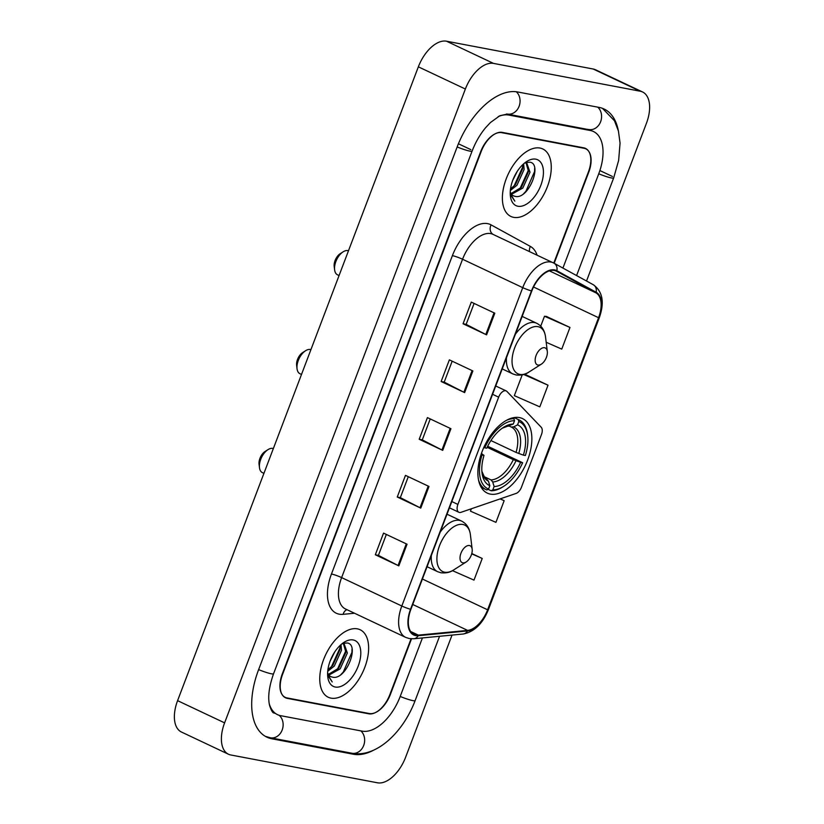 <?xml version="1.0" encoding="UTF-8"?>
<svg xmlns="http://www.w3.org/2000/svg" width="824" height="824" viewBox="0 0 824 824"><rect width="100%" height="100%" fill="white"/><g stroke="black" fill="none" stroke-linecap="round" stroke-linejoin="round"><path stroke-width="1.24" d="M459.442 512.456A7.777 4.275 115.3 0 0 461.079 512.291L516.082 493.432A7.777 4.275 115.3 0 0 521.479 487.18L541.461 434.578A7.777 4.275 115.3 0 0 541.214 427.254L506.976 391.472A7.777 4.275 115.3 0 0 506.255 390.947A7.777 4.275 115.3 0 0 498.644 397.168L457.897 504.422A7.777 4.275 115.3 0 0 458.865 512.26A7.777 4.275 115.3 0 0 459.442 512.456M490.332 494.101A41.21 22.629 115.3 0 0 526.526 462.841A41.21 22.629 115.3 0 0 522.457 418.561A41.21 22.629 115.3 0 0 519.398 417.572A41.21 22.629 115.3 0 0 483.214 448.833A41.21 22.629 115.3 0 0 487.272 493.102A41.21 22.629 115.3 0 0 490.332 494.101M553.79 263.072L588.408 171.938A23.329 12.813 115.3 0 0 585.493 148.392A23.329 12.813 115.3 0 0 583.763 147.836L502.249 132.386A23.329 12.813 115.3 0 0 481.154 151.595L282.611 674.259A23.329 12.813 115.3 0 0 285.526 697.794A23.329 12.813 115.3 0 0 287.257 698.361L368.771 713.811A23.329 12.813 115.3 0 0 389.865 694.591L411.063 638.796M562.926 268.078L598.708 173.885A41.993 23.051 115.3 0 0 593.465 131.521A41.993 23.051 115.3 0 0 590.345 130.511L508.83 115.061A41.993 23.051 115.3 0 0 498.221 116.596M269.252 703.737A41.993 23.051 115.3 0 0 277.564 714.676A41.993 23.051 115.3 0 0 280.675 715.685L362.189 731.135A41.993 23.051 115.3 0 0 400.165 696.548L422.434 637.931M586.523 281.015L646.418 123.343A31.106 17.077 115.3 0 0 642.535 91.958A31.106 17.077 115.3 0 0 640.227 91.217L493.504 63.396A31.106 17.077 115.3 0 0 465.375 89.023L224.602 722.854A31.106 17.077 115.3 0 0 228.485 754.238A31.106 17.077 115.3 0 0 230.792 754.98L377.516 782.8A31.106 17.077 115.3 0 0 405.645 757.174L452.026 635.088M642.535 91.958L595.515 69.762A31.106 17.077 115.3 0 0 593.208 69.02L446.484 41.2A31.106 17.077 115.3 0 0 418.355 66.826L177.582 700.658A31.106 17.077 115.3 0 0 181.465 732.042L228.485 754.238M618.288 130.47A66.878 36.719 115.3 0 0 604.085 109.015A66.878 36.719 115.3 0 0 599.12 107.408L517.606 91.958A66.878 36.719 115.3 0 0 457.124 147.043L258.592 669.706A66.878 36.719 115.3 0 0 266.935 737.181A66.878 36.719 115.3 0 0 271.899 738.788L353.414 754.238A66.878 36.719 115.3 0 0 374.044 749.964M331.032 698.144A37.327 20.497 115.3 0 0 363.806 669.83A37.327 20.497 115.3 0 0 360.129 629.742A37.327 20.497 115.3 0 0 357.358 628.846A37.327 20.497 115.3 0 0 324.584 657.15A37.327 20.497 115.3 0 0 328.261 697.248A37.327 20.497 115.3 0 0 331.032 698.144A37.327 20.497 115.3 0 0 363.806 669.83A37.327 20.497 115.3 0 0 360.129 629.742A37.327 20.497 115.3 0 0 357.358 628.846A37.327 20.497 115.3 0 0 324.584 657.15A37.327 20.497 115.3 0 0 328.261 697.248A37.327 20.497 115.3 0 0 331.032 698.144M513.661 217.351A37.327 20.497 115.3 0 0 546.436 189.046A37.327 20.497 115.3 0 0 542.759 148.948A37.327 20.497 115.3 0 0 539.988 148.052A37.327 20.497 115.3 0 0 507.213 176.357A37.327 20.497 115.3 0 0 510.901 216.455A37.327 20.497 115.3 0 0 513.661 217.351A37.327 20.497 115.3 0 0 546.436 189.046A37.327 20.497 115.3 0 0 542.759 148.948A37.327 20.497 115.3 0 0 539.988 148.052A37.327 20.497 115.3 0 0 507.213 176.357A37.327 20.497 115.3 0 0 510.901 216.455A37.327 20.497 115.3 0 0 513.661 217.351M415.842 635.026A24.885 13.658 -64.7 0 1 413.998 634.429A24.885 13.658 -64.7 0 1 410.888 609.327L531.82 290.965A24.885 13.658 -64.7 0 1 556.169 271.065A24.885 13.658 -64.7 0 1 556.571 271.271L595.855 292.798A24.885 13.658 -64.7 0 1 598.564 317.704L487.612 609.791A24.885 13.658 -64.7 0 1 467.62 630.391L418.355 635.129A24.885 13.658 -64.7 0 1 415.842 635.026M415.626 635.603A25.503 14.008 115.3 0 0 418.201 635.706L467.466 630.968A25.503 14.008 115.3 0 0 487.952 609.853L598.904 317.765A25.503 14.008 115.3 0 0 596.133 292.242L556.849 270.715A25.503 14.008 115.3 0 0 531.48 290.903L410.548 609.266A25.503 14.008 115.3 0 0 415.626 635.603M494.812 313.202L471.297 302.099L463.067 323.76L486.582 334.853L494.812 313.202M474.109 303.428L466.147 324.378L485.82 334.482A6.221 0.731 20.8 0 0 486.582 334.853M466.157 324.347L463.067 323.76M472.873 370.954L449.358 359.851L441.139 381.512L464.643 392.605L472.873 370.954M452.17 361.18L444.208 382.13L463.881 392.234A6.221 0.731 20.8 0 0 464.643 392.605M444.218 382.099L441.139 381.512M407.056 544.211L383.541 533.118L375.322 554.768L398.826 565.872L407.056 544.211M386.353 534.436L378.401 555.386L398.064 565.491A6.221 0.731 20.8 0 0 398.826 565.872M378.412 555.355L375.322 554.768M428.995 486.459L405.48 475.366L397.261 497.016L420.765 508.12L428.995 486.459M408.292 476.684L400.33 497.634L420.003 507.738A6.221 0.731 20.8 0 0 420.765 508.12M400.351 497.603L397.261 497.016M450.934 428.707L427.419 417.603L419.2 439.264L442.704 450.368L450.934 428.707M430.231 418.932L422.269 439.882L441.942 449.986A6.221 0.731 20.8 0 0 442.704 450.368M422.29 439.851L419.2 439.264M554.171 263.278L588.697 172.381A23.329 12.813 115.3 0 0 585.792 148.835A23.329 12.813 115.3 0 0 584.062 148.279L501.682 132.664A23.329 12.813 115.3 0 0 480.588 151.884L282.323 673.816A23.329 12.813 115.3 0 0 285.238 697.351A23.329 12.813 115.3 0 0 286.968 697.918L369.337 713.533A23.329 12.813 115.3 0 0 390.432 694.313L411.516 638.816M546.188 342.269L561.752 349.108L569.971 327.447L546.436 316.437M471.359 508.769L470.452 511.158L495.935 522.365L504.154 500.704L500.24 498.86M452.469 570.651L473.996 580.117L482.225 558.466L471.792 553.543M522.22 374.879L514.331 395.654L539.813 406.86L548.032 385.199L524.672 374.178M504.154 500.704L500.086 498.911M482.225 558.466L471.709 553.841M548.032 385.199L523.703 374.498M569.971 327.447L544.489 316.241L540.729 326.149M544.489 316.241L546.693 316.468M334.668 652.072L330.053 661.26M341.023 644.625L341.486 650.218L334.307 666.08L327.715 671.282M339.952 645.614L340.013 649.528L332.834 665.38L327.89 669.696M342.259 643.647L344.226 644.069L347.368 652.999L340.188 668.851L328.889 675.103M343.454 643.791L345.895 652.299L338.716 668.161L328.374 674.393M327.612 672.868A17.582 9.651 115.3 0 0 330.815 676.617A17.582 9.651 115.3 0 0 332.113 677.04L330.754 676.586M335.255 687.031A25.359 13.926 115.3 0 0 358.183 666.142A25.359 13.926 115.3 0 0 353.136 639.949A25.359 13.926 115.3 0 0 344.082 642.298A25.359 13.926 115.3 0 0 327.767 676.875A25.359 13.926 115.3 0 0 335.255 687.031M332.113 677.04C345.761 681.438 360.191 644.492 347.244 642.988L343.052 643.328M327.622 675.186L332.196 681.922L327.591 674.3M352.002 649.199L351.951 652.289L343.289 672.054L340.92 674.557M345.977 650.476L337.418 669.284L335.965 670.88M340.106 647.695L331.536 666.503L330.084 668.11M310.906 349.685A13.215 7.261 115.3 0 0 310.277 349.51A13.215 7.261 115.3 0 0 305.56 350.736L302.635 352.6A9.332 5.119 115.3 0 0 296.63 365.32L297.042 368.761A13.215 7.261 115.3 0 0 299.967 373.736L301.491 374.457M305.56 350.736A13.215 7.261 115.3 0 0 297.042 368.761M514.063 417.562L518.193 419.509L518.821 421.517A37.018 20.322 115.3 0 1 527.679 435.742A37.018 20.322 115.3 0 1 525.372 455.517L523.384 455.147A33.434 18.355 115.3 0 0 517.554 424.854L513.63 426.894L511.148 426.987L509.294 426.111M490.919 440.552L516.051 452.417L523.384 455.147M487.674 446.248L522.632 462.738A37.018 20.322 115.3 0 1 503.855 486.222A37.018 20.322 115.3 0 1 492.855 489.858L494.122 486.521A33.434 18.355 115.3 0 0 520.644 462.367L513.311 459.637L487.159 447.288M483.853 476.519L491.042 479.918L492.711 481.958L494.122 486.521M483.801 447.483L484.759 447.823A37.018 20.322 115.3 0 1 514.526 420.704L513.908 418.695A38.574 21.177 115.3 0 0 506.739 420.188M513.908 418.695L512.301 417.933M527.679 435.742L527.514 434.361A38.574 21.177 115.3 0 0 518.986 419.849A38.574 21.177 115.3 0 0 518.193 419.509M492.855 489.858L491.135 490.754A38.574 21.177 115.3 0 0 502.681 486.963L503.855 486.222M491.135 490.754L488.066 489.312M514.526 420.704L513.259 424.041A33.434 18.355 115.3 0 0 503.546 427.337A33.434 18.355 115.3 0 0 486.737 448.194L484.759 447.823M517.554 424.854L518.821 421.517M520.644 462.367L522.632 462.738M509.345 426.08A29.911 16.418 115.3 0 0 502.187 428.253L513.259 424.041M516.051 452.417A28.768 15.8 115.3 0 0 511.23 427.017A28.768 15.8 115.3 0 0 511.189 426.997L511.148 426.987M478.528 479.939A38.574 21.177 115.3 0 0 486.057 489.611A38.574 21.177 115.3 0 0 486.84 489.94L488.57 489.044A37.018 20.322 115.3 0 1 482.009 455.044L481.01 454.683M482.009 455.044L483.997 455.414A33.434 18.355 115.3 0 0 482.03 472.935A33.434 18.355 115.3 0 0 489.837 485.707L488.57 489.044M481.422 453.468L483.997 455.414M489.837 485.707L488.426 481.144L486.603 479.032M273.331 448.586A13.215 7.261 115.3 0 0 272.703 448.411A13.215 7.261 115.3 0 0 267.985 449.636L265.06 451.501A9.332 5.119 115.3 0 0 259.055 464.221L259.478 467.661A13.215 7.261 115.3 0 0 262.403 472.636L263.927 473.357M267.985 449.636A13.215 7.261 115.3 0 0 259.478 467.661M469.412 545.519A9.332 5.119 115.3 0 0 460.977 553.203A9.332 5.119 115.3 0 0 462.831 562.844A9.332 5.119 115.3 0 0 466.168 561.978A9.332 5.119 115.3 0 0 472.173 549.258A9.332 5.119 115.3 0 0 469.412 545.519M348.47 250.784A13.215 7.261 115.3 0 0 347.841 250.609A13.215 7.261 115.3 0 0 343.124 251.835L340.199 253.699A9.332 5.119 115.3 0 0 334.194 266.42L334.616 269.86A13.215 7.261 115.3 0 0 337.541 274.835L339.066 275.556M343.124 251.835A13.215 7.261 115.3 0 0 334.616 269.86M544.551 347.718A9.332 5.119 115.3 0 0 536.115 355.401A9.332 5.119 115.3 0 0 537.969 365.042A9.332 5.119 115.3 0 0 541.306 364.177A9.332 5.119 115.3 0 0 547.311 351.457A9.332 5.119 115.3 0 0 544.551 347.718M517.297 171.289L512.683 180.466M523.652 163.832L524.126 169.435L516.947 185.287L510.344 190.488M522.581 164.821L522.653 168.735L515.474 184.597L510.53 188.902M524.898 162.853L526.866 163.276L529.997 172.206L522.818 188.057L511.519 194.31M526.093 162.998L528.534 171.516L521.355 187.367L511.004 193.609M510.252 192.085A17.582 9.651 115.3 0 0 513.445 195.824A17.582 9.651 115.3 0 0 514.753 196.246L513.393 195.793M517.884 206.237A25.359 13.926 115.3 0 0 540.822 185.359A25.359 13.926 115.3 0 0 535.775 159.166A25.359 13.926 115.3 0 0 526.721 161.514A25.359 13.926 115.3 0 0 510.396 196.091A25.359 13.926 115.3 0 0 517.884 206.237M514.753 196.246C528.39 200.654 542.82 163.698 529.884 162.204L525.681 162.544M510.252 194.392L514.825 201.128L510.231 193.506M534.642 168.405L534.591 171.495L525.928 191.261L523.559 193.774M528.617 169.682L520.047 188.49L518.595 190.097M522.735 166.912L514.176 185.719L512.724 187.316M498.644 397.168L492.567 394.294M457.897 504.422L451.83 501.548M457.166 146.95A12.442 1.463 20.8 0 0 472.101 151.101C475.53 142.212 480.042 134.405 485.635 127.669L490.465 122.508L499.849 115.731L507.378 114.062L589.933 129.852M516.267 91.742A12.442 10.3 100.7 0 1 519.099 106.286A12.442 10.3 100.7 0 1 507.378 114.062M597.719 107.141A12.442 10.3 100.7 0 1 600.614 121.736A12.442 10.3 100.7 0 1 588.892 129.523M602.447 108.325L614.477 120.778L618.433 131.026L620.06 143.098L618.639 160.412L613.674 177.943A12.442 1.463 -159.2 0 1 598.739 173.792M439.563 636.283L415.131 700.606A12.442 1.463 -159.2 0 1 400.196 696.455M415.131 700.606C403.266 732.196 376.341 757.987 351.961 753.249A12.442 10.3 -79.3 0 0 363.683 745.462A12.442 10.3 -79.3 0 0 360.788 730.867M265.369 736.347L270.447 737.799A12.442 10.3 -79.3 0 0 282.168 730.013A12.442 10.3 -79.3 0 0 279.13 715.294M258.623 669.613A12.442 1.463 20.8 0 0 273.558 673.764L472.101 151.101M418.355 66.826L465.375 89.023M446.484 41.2L493.504 63.396M593.208 69.02L640.227 91.217M177.582 700.658L224.602 722.854M367.401 713.162L368.771 713.811M283.992 696.816L287.257 698.361M599.882 170.558L612.438 176.49M350.88 753.043L353.414 754.238M506.533 113.97L508.83 115.061M458.422 143.778L470.854 149.649M587.821 129.316L590.345 130.511M354.516 613.241L343.124 614.333A38.883 21.352 -64.7 0 1 331.454 574.019L452.386 255.656A7.777 0.917 -159.2 0 1 462.563 259.241L341.62 577.603A31.106 17.077 115.3 0 0 345.503 608.988L405.696 637.395A31.106 17.077 -64.7 0 1 401.813 606.011A7.777 0.917 20.8 0 0 410.548 609.266M452.386 255.656A38.883 21.352 -64.7 0 1 487.551 223.623A38.883 21.352 -64.7 0 1 491.073 224.88L530.357 246.407A38.883 21.352 -64.7 0 1 537.094 255.183M490.692 233.614A31.106 17.077 115.3 0 0 462.563 259.241L522.746 287.648A31.106 17.077 -64.7 0 1 553.182 262.774A31.106 17.077 -64.7 0 1 553.687 263.031A7.777 6.499 -61.3 0 1 553.986 263.175L492.999 234.366A31.106 17.077 115.3 0 0 490.692 233.614M405.696 637.395L409.301 638.559L413.854 638.755A7.777 6.18 -95.5 0 0 418.201 635.706M413.854 638.755L463.119 634.016C474.181 631.915 482.607 623.819 488.375 609.729A7.777 0.917 -159.2 0 1 487.952 609.853M598.904 317.765A7.777 0.917 20.8 0 0 599.336 317.631C604.661 302.367 602.643 291.387 593.27 284.713L553.986 263.175A7.777 6.499 -61.3 0 1 556.849 270.715M596.133 292.242A7.777 6.499 -61.3 0 0 593.27 284.713M463.119 634.016A7.777 6.18 -95.5 0 0 467.466 630.968M531.48 290.903A7.777 0.917 -159.2 0 1 522.746 287.648L401.813 606.011L341.62 577.603A7.777 0.917 -159.2 0 0 331.454 574.019M501.682 132.664L500.807 132.242M584.062 148.279L582.692 147.63M343.124 614.333A7.777 6.18 84.5 0 1 346.966 609.678M529.523 251.608A7.777 6.499 118.7 0 1 530.357 246.407M493.123 234.418A7.777 6.499 118.7 0 1 491.073 224.88M598.564 317.704L533.54 287.01M595.855 292.798L549.402 270.869M556.571 271.271L555.757 270.88M418.355 635.129L410.682 631.503M467.62 630.391L412.731 604.476M487.612 609.791L422.403 579.014M450.162 428.346L441.942 449.986M428.223 486.098L420.003 507.738M406.284 543.85L398.064 565.491M472.101 370.594L463.881 392.234M494.039 312.842L485.82 334.482M491.042 479.918A28.768 15.8 115.3 0 0 513.311 459.637M518.76 453.519A29.911 16.418 115.3 0 0 513.63 426.894M492.711 481.958A29.911 16.418 115.3 0 0 516.02 460.729M486.747 479.104A28.768 15.8 115.3 0 1 486.665 479.063L484.636 477.529L481.875 471.266A29.911 16.418 115.3 0 0 488.426 481.144M447.02 514.207L461.533 521.056C466.58 523.621 469.536 528.184 470.401 534.755A25.719 14.121 115.3 0 0 462.81 524.466A25.719 14.121 115.3 0 0 439.553 545.643A25.719 14.121 115.3 0 0 444.672 572.206A25.719 14.121 115.3 0 0 453.849 569.827C450.481 572.319 446.196 573.298 441.005 572.783L437.637 571.691A27.995 15.368 115.3 0 1 431.343 555.469M461.533 521.056A27.995 15.368 115.3 0 0 459.452 520.387A27.995 15.368 115.3 0 0 440.243 532.057M522.159 316.406L536.671 323.255C541.718 325.82 544.674 330.383 545.539 336.954A25.719 14.121 115.3 0 0 537.948 326.654A25.719 14.121 115.3 0 0 514.691 347.841A25.719 14.121 115.3 0 0 519.81 374.405A25.719 14.121 115.3 0 0 528.987 372.026C525.619 374.508 521.334 375.497 516.143 374.982L512.775 373.89A27.995 15.368 115.3 0 1 506.482 357.657M536.671 323.255A27.995 15.368 115.3 0 0 534.591 322.586A27.995 15.368 115.3 0 0 515.381 334.256M506.255 390.947L495.729 385.982M458.865 512.26L449.451 507.821M273.558 673.764C268.954 686.886 267.646 697.495 269.633 705.601C271.281 710.566 272.744 713.038 274.031 713.007L275.082 713.347M613.674 177.943L576.584 275.566M351.961 753.249L270.447 737.799M488.375 609.729L599.336 317.631M285.238 697.351L283.868 696.713M585.792 148.835L583.598 147.805M514.125 417.552L518.986 419.849M481.195 487.314L486.057 489.611M427.079 566.706L437.637 571.691M472.173 549.258L470.401 534.755M466.168 561.978L453.849 569.827M502.218 368.905L512.775 373.89M547.311 351.457L545.539 336.954M541.306 364.177L528.987 372.026"/></g></svg>
